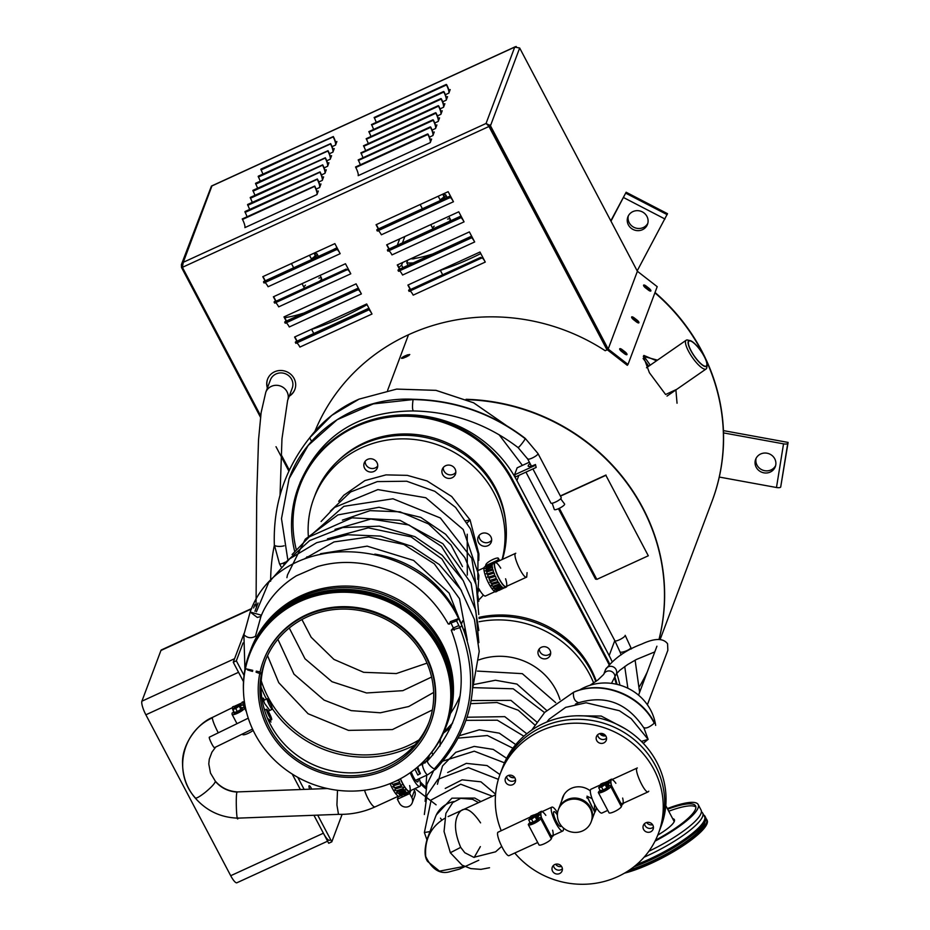 <?xml version="1.0" encoding="UTF-8"?>
<svg xmlns="http://www.w3.org/2000/svg" width="930" height="930" viewBox="0 0 930 930"><rect width="100%" height="100%" fill="white"/><g stroke="black" fill="none" stroke-linecap="round" stroke-linejoin="round"><path stroke-width="1.4" d="M453.98 801.555A26.238 24.819 -159.4 0 0 435.507 816.831L427.149 839.081C424.243 849.485 424.394 856.937 427.602 861.436L439.495 871.154L464.384 866.365M474.195 857.413L480.357 846.625M541.26 817.249L551.862 837.36L551.327 838.779A6.998 1.546 152.2 0 1 544.352 843.731A6.998 1.546 152.2 0 1 538.958 844.87L528.356 824.759A6.998 1.546 -27.8 0 0 533.75 823.62A6.998 1.546 -27.8 0 0 540.725 818.656L541.26 817.249L538.168 818.667M528.356 824.759A6.998 1.546 -27.8 0 1 528.368 824.329L529.868 822.469M529.961 822.306A4.662 1.035 -27.8 0 0 529.821 822.841L530.356 823.841A4.662 1.035 -27.8 0 0 533.948 823.085A4.662 1.035 -27.8 0 0 538.61 819.493L538.075 818.493A4.662 1.035 -27.8 0 0 537.563 818.307M529.821 822.841A4.662 1.035 -27.8 0 0 533.413 822.074A4.662 1.035 -27.8 0 0 538.075 818.493M535.761 816.017L536.18 817.621L535.541 816.412L528.647 819.818L530.24 822.829L533.111 822.143L536.831 819.969L537.656 818.493L536.075 815.482L529.472 818.342L536.075 815.482M528.647 819.818L531.53 819.121L535.541 816.412M535.238 816.959L536.831 819.969M531.53 819.121L533.111 822.143M541.214 817.272A13.706 3.232 -114.6 0 1 541.307 811.344A13.706 3.232 -114.6 0 1 542.399 811.483M553.338 835.338A13.706 3.232 -114.6 0 1 552.734 836.256A13.706 3.232 -114.6 0 1 550.967 835.663M530.298 817.854A13.706 3.232 -114.6 0 1 531.007 816.063L532.03 815.598M536.796 816.865L538.575 816.238L538.691 814.703L536.157 815.645M539.574 814.785L536.378 816.063M538.737 812.692L539.505 812.309M540.132 811.902L541.307 811.344M533.506 814.982L532.727 815.331M538.4 814.029L538.83 812.983L532.762 815.529L532.262 816.435L539.098 813.459L532.541 816.924M533.041 816.005L532.262 816.435M540.179 817.737L537.319 817.854M541.493 817.702A13.113 3.092 -114.6 0 1 545.829 815.366M552.629 830.211A13.113 3.092 -114.6 0 1 550.63 835.012M539.644 815.04L538.97 815.099M538.679 814.506L539.098 813.459M540.132 817.598L537.482 818.168M532.913 468.929L550.909 503.06A5.824 1.29 -27.8 0 0 556.035 501.816A5.824 1.29 -27.8 0 0 561.22 497.98A5.824 1.29 -27.8 0 0 561.232 497.631L537.993 453.561L525.241 438.39C492.168 413.106 454.851 400.074 413.292 399.284L413.292 399.284C359.026 396.378 306.609 429.776 289.067 478.683L281.488 518.615L287.719 559.197M311.573 441.413L309.69 437.774L331.847 415.315L359.085 399.121L396.68 389.089L436.054 390.356L473.649 402.806L506.083 425.312M299.983 482.786C320.769 435.38 358.445 411.432 413.001 410.944L413.211 410.676C412.304 409.247 412.269 405.55 413.083 399.563L413.292 399.284M465.953 520.719L470.069 519.928L467.22 522.8M449.306 624.204L450.271 621.693L458.583 618.566L456.584 620.88L448.272 624.007C430.497 592.48 403.887 572.694 368.454 564.65C350.843 561.185 333.917 561.813 317.676 566.533L296.333 575.833C275.048 589.05 265.259 605.465 260.935 616.485L260.737 615.032L250.17 612.021L257.296 617.439L260.935 616.485L260.737 615.032L250.17 612.021L257.296 617.439L260.935 616.485L255.436 636.306C251.193 638.596 247.345 638.05 243.893 634.702L244.927 669.484M456.584 620.88L459.885 627.692C480.194 680.562 471.661 727.632 434.275 768.924A5.824 1.744 -135.4 0 1 429.242 764.774A5.824 1.744 -135.4 0 1 427.591 760.833L418.698 766.041M434.275 768.924A5.824 1.744 -135.4 0 0 435.891 769.029L435.891 769.029C473.893 727.016 482.577 679.179 461.943 625.506L459.885 627.692L451.259 630.18L453.329 627.983L454.247 630.156M451.294 623.67L453.329 627.983L458.897 625.541M414.92 744.895A107.287 101.498 20.6 0 1 272.374 708.73A107.287 101.51 -159.4 0 0 414.908 744.907M266.503 699.081A107.287 101.498 20.6 0 1 261.016 687.096A107.287 101.51 -159.4 0 0 264.097 694.315A107.287 101.51 -159.4 0 0 266.503 699.081M418.953 739.966A104.939 99.278 20.6 0 1 261.225 680.737M498.422 561.209L497.852 560.116L485.495 565.789L486.03 564.371A6.998 1.546 -27.8 0 1 493.005 559.418A6.998 1.546 -27.8 0 1 498.387 558.279L499.643 560.65M493.307 563.452L492.702 563.731M497.504 561.627L495.76 562.197M495.899 562.266L497.399 561.674M497.852 560.116L498.387 558.709A6.998 1.546 -27.8 0 0 498.387 558.279M506.943 586.156A13.706 3.232 -114.6 0 1 506.339 587.074A13.706 3.232 -114.6 0 1 497.69 575.972A13.706 3.232 -114.6 0 1 494.923 562.173A13.706 3.232 -114.6 0 1 496.016 562.313M497.073 591.329L496.039 591.806A13.706 3.232 -114.6 0 1 487.39 580.692A13.706 3.232 -114.6 0 1 484.623 566.893L493.353 562.976M504.513 587.748L498.736 590.515M504.478 587.772L503.142 588.411M495.237 588.667L495.876 589.713L502.572 587.644L501.968 586.749L494.609 590.05M502.572 587.644L496.027 590.201L495.388 589.167M499.526 584.214L498.724 582.436L492.098 584.517L491.331 585.493L492.9 586.388L499.515 583.912L492.9 586.388M487.436 565.847L486.564 565.998M492.075 566.324L492.296 564.905L486.134 567.288L485.844 568.579L492.075 566.324M484.972 568.497L485.844 568.579M493.481 571.985L493.144 569.881L486.75 571.938L487.018 573.973L493.481 571.985M486.03 573.74L487.018 573.973M496.225 578.518L495.516 576.286L488.948 578.239L489.622 580.471L496.225 578.518M490.517 581.308L491.284 583.424L497.852 581.564L497.062 579.495L489.738 582.145M497.852 581.564L491.226 583.61L490.459 581.483M494.725 575.251L494.179 573.008L487.692 574.984L488.18 577.193L494.725 575.251M487.343 577.088L488.18 577.193M492.575 568.928L492.493 567.102L486.216 569.3L486.216 571.02L492.575 568.928M485.262 570.822L486.216 571.02M492.063 564.371L492.575 563.475L485.96 566.847L492.063 564.371M486.75 566.521L485.96 566.847M493.307 563.313L492.656 563.638M501.131 586.295L500.398 584.912L493.772 587.132L493.016 588.132L494.539 588.632L501.049 585.877L494.539 588.632M503.723 588.155L496.818 590.445L497.271 590.945L503.723 588.155M504.978 587.202L498.689 590.329L498.631 589.667M505.583 578.774A13.113 3.092 -114.6 0 1 503.13 584.726A13.113 3.092 -114.6 0 1 494.609 566.138A13.113 3.092 -114.6 0 1 500.724 568.172M491.342 585.342L492.888 586.074M492.296 564.905L486.413 567.753L486.123 569.044M487.262 574.229L486.75 571.938M489.75 580.448L488.948 578.239M488.378 577.309L487.692 574.984M492.493 567.102L486.483 569.672L486.495 571.404M492.609 564.092L490.552 564.975M493.016 587.923L494.446 588.213M501.107 830.42A84.537 79.98 20.6 0 1 499.294 776.387A84.537 79.98 20.6 0 1 500.142 774.027L501.607 770.133A84.537 79.98 20.6 0 1 608.848 724.981A84.537 79.98 20.6 0 1 659.882 829.56L661.207 826.026A84.537 79.98 20.6 0 0 610.185 721.448A84.537 79.98 20.6 0 0 502.932 766.599L501.607 770.133A84.537 79.98 20.6 0 1 608.848 724.981A84.537 79.98 20.6 0 1 659.882 829.56L658.417 833.454A84.537 79.98 20.6 0 1 594.038 883.5A84.537 79.98 20.6 0 1 514.767 853.019M652.069 827.956A5.243 4.964 -159.4 0 0 653.418 827.049A5.243 4.964 20.6 0 1 644.502 823.701A5.243 4.964 -159.4 0 0 652.069 827.956M646.664 822.492A5.243 4.964 -159.4 0 0 652.581 824.712M597.63 734.805A5.243 4.964 -159.4 0 0 606.546 738.153A5.243 4.964 20.6 0 1 597.63 734.805M599.804 733.596A5.243 4.964 -159.4 0 0 605.709 735.816M506.594 776.538A5.243 4.964 -159.4 0 0 515.522 779.898A5.243 4.964 20.6 0 1 506.594 776.538M508.768 775.341A5.243 4.964 -159.4 0 0 514.674 777.561M555.64 864.237A5.243 4.964 -159.4 0 0 561.546 866.458M712.148 500.979A198.218 187.523 -159.4 0 0 712.217 500.793A198.218 187.523 -159.4 0 0 655.034 292.485M712.217 500.793L712.078 501.154A198.218 187.523 -159.4 0 0 706.3 360.735A198.218 187.523 -159.4 0 1 712.078 501.154L660.126 639.514M703.65 355.202A198.218 187.523 -159.4 0 0 654.894 292.834A198.218 187.523 -159.4 0 1 703.65 355.202M267.573 718.483L270.339 720.343M264.492 700.058L264.434 699.953C262.4 696.5 262.481 697.686 264.643 703.51L269.828 710.427M450.446 713.496A107.287 101.51 -159.4 0 0 460.164 695.628M461.222 623.89A107.287 101.51 -159.4 0 0 374.825 554.117M265.004 709.974L264.015 708.323M627.727 871.189A55.963 12.415 -27.8 0 0 682.236 845.01A55.963 12.415 -27.8 0 0 706.614 819.295L707.114 820.26A55.963 12.415 152.2 0 1 680.655 847.311A55.963 12.415 152.2 0 1 624.518 873.142M706.614 819.295A55.963 12.415 -27.8 0 0 705.87 818.4M704.196 815.982A55.963 12.415 152.2 0 1 705.254 816.831M636.364 864.784A55.963 12.415 -27.8 0 0 705.045 816.331L705.544 817.284A55.963 12.415 152.2 0 1 684.701 840.615A55.963 12.415 152.2 0 1 633.83 866.853M705.045 816.331A55.963 12.415 -27.8 0 0 703.696 815.029M707.137 365.211L706.8 367.629A17.484 4.743 -124.7 0 1 706.114 368.966A17.484 4.743 -124.7 0 1 688.095 350.377A17.484 4.743 -124.7 0 1 686.177 340.229A17.484 4.743 -124.7 0 1 687.677 340.043L690.048 340.578A15.624 4.232 -124.7 0 1 701.092 351.156A15.624 4.232 -124.7 0 1 707.137 365.211A15.624 4.232 -124.7 0 1 700.592 363.595A15.624 4.232 -124.7 0 1 690.432 349.808A15.624 4.232 -124.7 0 1 690.048 340.578M689.049 340.578A17.484 4.743 -124.7 0 1 689.63 340.903M706.684 365.49A17.484 4.743 -124.7 0 1 706.788 366.153M690.641 349.913A15.159 4.104 55.3 0 0 706.254 366.025A15.159 4.104 55.3 0 0 700.999 351.238A15.159 4.104 55.3 0 0 688.979 341.124A15.159 4.104 55.3 0 0 690.641 349.913M408.491 334.753L387.589 390.437L408.491 334.753M537.714 842.499L509.233 855.554C506.35 857.797 495.702 836.163 497.806 832.315L530.402 816.982M563.394 827.956A13.113 3.092 -114.6 0 1 562.79 831.002A13.113 3.092 -114.6 0 1 555.152 821.725A13.113 3.092 -114.6 0 1 551.351 807.763A13.113 3.092 -114.6 0 1 551.85 807.147A13.113 3.092 -114.6 0 1 557.558 812.855M557.384 815.075A8.161 1.93 65.4 0 0 553.92 811.658A8.161 1.93 65.4 0 0 556.396 821.55A8.161 1.93 65.4 0 0 560.72 826.491A8.161 1.93 65.4 0 0 561.139 825.619M233.604 712.287L232.14 713.008L232.058 714.205A6.998 1.546 -27.8 0 0 232.105 714.414A6.998 1.546 -27.8 0 0 238.185 712.95A6.998 1.546 -27.8 0 0 244.52 708.102L244.59 706.905L241.928 708.218M244.59 706.905L245.776 709.16M253.169 730.422A6.998 1.546 152.2 0 1 248.787 733.061A6.998 1.546 152.2 0 1 242.707 734.537A6.998 1.546 152.2 0 1 242.672 734.316M233.837 711.845A4.662 1.035 -27.8 0 0 233.628 712.473L234.151 713.484A4.662 1.035 -27.8 0 0 238.208 712.496A4.662 1.035 -27.8 0 0 242.405 709.125L241.881 708.125A4.662 1.035 -27.8 0 0 241.23 707.939M244.09 707.149A13.706 1.779 -116.1 0 1 243.032 701.801A13.706 1.779 -116.1 0 1 243.753 702.104M233.663 712.113A13.706 1.779 -116.1 0 1 233.07 710.369M232.709 709.137A13.706 1.779 -116.1 0 1 232.651 706.881L233.709 706.37M240.521 706.602L241.126 704.882L239.882 705.382M242.149 704.963L240.103 705.812M241.916 702.371L243.032 701.801M240.963 704.777L240.893 703.336L240.696 704.289L240.893 703.336L234.686 706.149L234.406 706.963L236.383 706.114M240.696 704.289L236.836 705.917M241.161 703.824L234.686 706.149L234.406 706.963M243.056 707.66L241.044 707.579M244.183 707.114A13.113 1.709 -116.1 0 1 243.3 702.324A13.113 1.709 -116.1 0 1 244.66 703.312M233.628 712.473A4.662 1.035 -27.8 0 0 237.673 711.496A4.662 1.035 -27.8 0 0 241.881 708.125M242.207 705.219L241.381 705.289M241.405 703.254L234.744 706.544M234.953 706.637L234.674 707.439M243.044 707.66L241.207 707.904M239.719 705.08L240.103 707.102L239.463 705.893L232.756 709.009L234.197 712.508L237.348 711.59L240.905 709.381L241.312 708.09L239.719 705.08L236.569 705.998L232.988 708.904M232.605 709.485L235.755 708.567L239.463 705.893M239.312 706.358L240.905 709.381M235.755 708.567L237.348 711.59M239.568 705.544L232.86 708.672M659.033 639.491A198.218 187.523 -159.4 0 0 466.058 399.296A198.218 187.523 -159.4 0 1 659.033 639.491M639.456 686.584A198.218 187.523 -159.4 0 0 647.234 672.018M658.986 639.491A198.218 187.523 -159.4 0 0 466.953 399.679M600.443 784.874L590.992 789.21A13.113 3.092 65.4 0 0 593.642 802.427A13.113 3.092 65.4 0 0 601.919 813.053L607.743 810.39M611.591 779.759L637.329 767.959C633.365 768.889 644.978 794.208 648.268 791.802L648.768 791.198M527.077 572.648L526.694 577.1C523.404 579.506 511.791 554.187 515.766 553.257L495.167 562.708M494.946 591.666L485.495 595.99A13.113 3.092 -114.6 0 1 478.857 588.644M605.883 475.323L648.303 555.78L605.883 475.323L560.453 496.155M559.337 508.303L596.816 579.39L648.303 555.78M605.988 475.032L560.348 495.957M723.424 430.613L788.105 442.424L787.745 443.377A3.848 1.221 -170.8 0 1 783.537 443.854L723.505 432.892M788.105 442.424L780.7 487.029A3.848 1.221 -170.8 0 1 776.48 487.506L719.285 477.055M755.16 461.141A10.497 9.928 -159.4 0 0 775.294 466.709A10.497 9.928 -159.4 0 0 768.959 453.735A10.497 9.928 -159.4 0 0 755.16 461.141M756.102 458.304A10.497 9.928 -159.4 0 0 775.62 465.628M420.465 783.862A120.098 113.623 -159.4 0 0 425.8 788.675M619.915 685.143A120.098 113.623 -159.4 0 0 616.73 673.378M612.08 661.544A120.098 113.623 -159.4 0 0 609.162 655.604L516.894 480.612A120.098 113.623 -159.4 0 0 402.818 414.861A120.098 113.623 -159.4 0 0 298.391 487.029A120.098 113.623 -159.4 0 0 294.636 551.211M513.802 482.019L606.069 657.022M218.108 732.526L218.108 732.526C214.493 725.458 212.575 720.564 212.342 717.855C181.687 731.608 172.782 772.97 195.114 797.673C195.66 798.94 198.997 797.208 205.135 792.441C211.296 787.338 214.702 783.676 215.365 781.433C221.177 788.059 228.501 791.604 237.371 792.093C235.383 790.128 236.394 825.189 238.115 817.958M232.454 707.637L212.54 717.379C198.497 722.866 181.699 743.523 182.547 763.53C182.78 776.922 187 788.419 195.219 798.01L195.114 797.673M237.371 792.093L237.627 791.907C228.606 791.395 221.142 787.803 215.272 781.095L215.365 781.433M195.219 798.01C206.495 810.844 220.701 817.551 237.836 818.144L338.508 814.355C351.377 814.61 363.584 812.111 375.127 806.868L375.127 806.868A13.113 3.092 65.4 0 0 375.371 806.694M337.497 790.279L336.927 804.985L338.497 814.355M410.235 772.702A13.113 3.092 65.4 0 0 412.048 776.841A13.113 3.092 65.4 0 0 419.814 786.373A13.113 3.092 65.4 0 0 420.046 786.21A13.113 3.092 65.4 0 0 419.291 778.596M418 779.189A8.161 1.93 -114.6 0 1 417.744 781.874A8.161 1.93 -114.6 0 1 411.281 771.958M440.483 818.144C442.703 822.55 442.703 822.55 440.483 818.144L441.843 820.213M310.597 329.685A81.619 18.1 -27.8 0 0 367.059 304.68M402.934 267.642L401.621 265.166A81.619 18.1 -27.8 0 1 398.889 267.422M402.62 262.516L401.621 265.166M398.203 264.538A6.417 1.418 152.2 0 1 397.773 265.294M286.649 317.351A6.417 1.418 152.2 0 1 284.824 317.886M249.554 652.953A104.939 99.278 20.6 0 1 249.717 652.511A104.939 99.278 20.6 0 1 340.973 589.457A104.939 99.278 20.6 0 1 440.646 646.908A104.939 99.278 20.6 0 1 446.191 726.295A104.939 99.278 20.6 0 1 446.028 726.737M243.497 691.571A104.939 99.278 20.6 0 1 249.38 653.395A104.939 99.278 20.6 0 1 382.521 597.339A104.939 99.278 20.6 0 1 445.865 727.179A104.939 99.278 20.6 0 1 425.173 759.787M250.054 651.628A104.939 99.278 20.6 0 1 250.379 650.744A104.939 99.278 20.6 0 1 341.636 587.69A104.939 99.278 20.6 0 1 441.308 645.129A104.939 99.278 20.6 0 1 446.853 724.528A104.939 99.278 20.6 0 1 446.516 725.412M250.379 650.744L250.972 649.152A104.939 99.278 20.6 0 1 384.113 593.096A104.939 99.278 20.6 0 1 447.458 722.936L446.853 724.528M440.32 200.264A9.916 2.197 -27.8 0 0 445.83 194.963A9.916 2.197 -27.8 0 0 443.064 194.812M443.494 195.626A7.87 1.744 152.2 0 1 440.099 199.845M655.662 725.412A49.557 46.884 -159.4 0 0 584.354 687.456A49.557 46.884 -159.4 0 0 579.25 690.176M432.729 253.971A81.619 18.1 152.2 0 1 410.502 258.9M404.841 236.522L402.458 242.881M434.171 226.176A9.916 2.197 -27.8 0 0 432.81 227.885A9.916 2.197 -27.8 0 0 433.182 228.792M448.958 221.561A9.916 2.197 -27.8 0 0 447.574 219.085M478.787 860.238L459.408 869.12L448.655 872.038C439.367 874.119 431.718 868.946 425.731 856.507C424.429 839.616 430.706 826.933 444.552 818.447M417.803 766.82A8.742 2.069 65.4 0 0 420.383 773.469L417.826 775.039L414.943 769.18M419.895 774.086L416.745 767.715M421.046 763.902L421.476 764.774M566.812 800.672A17.484 16.542 20.6 0 1 586.202 803.625A17.484 16.542 20.6 0 1 591.143 821.911A17.484 16.542 20.6 0 1 568.951 831.246A17.484 16.542 20.6 0 1 558.395 809.612A17.484 16.542 20.6 0 1 566.812 800.672M558.395 809.612L558.791 808.554A17.484 16.542 20.6 0 1 567.207 799.614A17.484 16.542 20.6 0 1 586.598 802.555A17.484 16.542 20.6 0 1 591.538 820.853L596.456 807.74M643.897 355.446L656.545 360.782M675.889 389.937L677.04 403.213M402.946 358.248L404.864 357.201A197.044 186.419 20.6 0 1 408.003 355.899L408.863 355.597M657.463 360.143L643.351 356.353L649.396 372.721L665.613 394.518L676.819 389.286M404.329 356.202C400.749 358.248 400.528 358.829 403.667 357.969A198.218 187.523 -159.4 0 1 406.817 356.655L409.793 354.539L407.48 354.888A198.218 187.523 -159.4 0 0 404.329 356.202M408.003 355.899L407.48 354.888M429.962 831.583L424.382 832.536L426.905 839.767M575.635 704.091L578.634 702.638C574.81 701.476 573.078 698.046 573.45 692.35L574.17 692.06M560.65 498.771L564.591 504.025A5.824 1.29 152.2 0 1 558.802 508.547A5.824 1.29 152.2 0 1 554.292 509.454L552.188 503.235M610.812 220.84L626.134 192.243L610.975 221.166M626.134 192.243L667.508 213.691L637.19 270.886M632.981 229.419A10.497 9.928 -159.4 0 0 647.501 224.339A10.497 9.928 -159.4 0 0 641.165 211.366A10.497 9.928 -159.4 0 0 632.981 229.419M628.32 215.934A10.497 9.928 -159.4 0 0 647.838 223.258M611.289 785.129L621.891 805.252L621.356 806.659A6.998 1.546 152.2 0 1 614.381 811.623A6.998 1.546 152.2 0 1 608.999 812.762L598.385 792.651A6.998 1.546 -27.8 0 0 603.779 791.5A6.998 1.546 -27.8 0 0 610.754 786.548L611.289 785.129L608.197 786.548M598.385 792.651A6.998 1.546 -27.8 0 1 598.397 792.221L599.897 790.361M599.99 790.198A4.662 1.035 -27.8 0 0 599.85 790.733L600.385 791.732A4.662 1.035 -27.8 0 0 603.977 790.977A4.662 1.035 -27.8 0 0 608.639 787.385L608.104 786.373A4.662 1.035 -27.8 0 0 607.592 786.199M599.85 790.733A4.662 1.035 -27.8 0 0 603.454 789.965A4.662 1.035 -27.8 0 0 608.104 786.373M605.802 783.909L606.209 785.513L605.581 784.304L598.676 787.698L600.269 790.721L603.152 790.035L606.86 787.861L607.697 786.385L606.104 783.374L603.221 784.06L599.199 786.768L606.104 783.374M598.676 787.698L601.559 787.013L605.581 784.304M605.267 784.85L606.86 787.861M601.559 787.013L603.152 790.035M611.242 785.153A13.706 3.232 -114.6 0 1 611.347 779.235A13.706 3.232 -114.6 0 1 612.44 779.375M623.367 803.218A13.706 3.232 -114.6 0 1 622.763 804.136A13.706 3.232 -114.6 0 1 620.996 803.555M600.338 785.745A13.706 3.232 -114.6 0 1 601.047 783.955L602.07 783.49M606.837 784.746L608.604 784.13L608.731 782.583L606.186 783.537M609.615 782.676L606.407 783.955M608.778 780.572L609.534 780.189M610.161 779.793L611.347 779.235M603.535 782.874L602.756 783.211M608.441 781.909L608.859 780.863L602.803 783.409L602.303 784.327L609.138 781.351L602.57 784.804M603.07 783.897L602.303 784.327M610.208 785.629L607.348 785.734M611.533 785.594A13.113 3.092 -114.6 0 1 615.881 783.293M622.647 798.056A13.113 3.092 -114.6 0 1 620.659 802.904M609.673 782.921L608.999 782.99M608.708 782.397L609.138 781.351M609.115 785.153L607.523 786.059M270.642 581.204A198.218 187.523 20.6 0 1 274.362 545.224M408.084 265.283L406.77 262.806A81.619 18.1 -27.8 0 0 413.339 262.865M439.332 270.653A81.619 18.1 -27.8 0 0 480.798 253.576M406.77 262.806L407.77 260.156M415.385 258.319A6.417 1.418 152.2 0 1 412.153 258.749M531.146 465.57A8.742 1.941 -27.8 0 0 530.193 466.418M530.088 463.559A8.742 1.941 -27.8 0 0 528.194 466.186A8.742 1.941 -27.8 0 0 535.448 464.512L536.168 467.441L515.569 476.881L514.511 474.87L517.161 467.802L529.368 462.21M535.448 464.512L536.168 467.441M535.11 465.43L514.511 474.87M502.095 559.523A99.103 93.767 -159.4 0 0 494.109 493.167A99.103 93.767 -159.4 0 0 399.97 438.902A99.103 93.767 -159.4 0 0 313.794 498.457A99.103 93.767 -159.4 0 0 308.307 535.796M478.869 599.897A99.103 93.767 -159.4 0 0 483.368 595.049M502.467 559.349A99.103 93.767 -159.4 0 0 495.434 489.622A99.103 93.767 -159.4 0 0 401.295 435.368A99.103 93.767 -159.4 0 0 315.119 494.923L313.794 498.457M373.965 471.452A6.998 6.615 20.6 0 1 364.235 462.954A6.998 6.615 20.6 0 1 373.104 459.222A6.998 6.615 20.6 0 1 373.965 471.452M377.72 466A6.998 6.615 20.6 0 1 365.165 461.292M445.121 477.23A6.998 6.615 20.6 0 1 451.201 465.558A6.998 6.615 20.6 0 1 455.433 474.219A6.998 6.615 20.6 0 1 445.121 477.23M455.816 472.347A6.998 6.615 20.6 0 1 443.261 467.627M477.729 539.075A6.998 6.615 20.6 0 1 486.995 533.448A6.998 6.615 20.6 0 1 483.321 546.131A6.998 6.615 20.6 0 1 477.729 539.075M491.61 540.225A6.998 6.615 20.6 0 1 479.055 535.517M271.223 718.483A4.662 0.616 63.9 0 0 269.409 713.705A4.662 0.616 63.9 0 0 267.05 710.276A4.662 0.616 63.9 0 0 268.549 714.74A4.662 0.616 63.9 0 0 271.153 718.658A4.662 0.616 63.9 0 0 271.223 718.483M214.563 747.441A5.824 0.767 -116.1 0 1 214.47 747.662A5.824 0.767 -116.1 0 1 211.215 742.768A5.824 0.767 -116.1 0 1 209.343 737.188L248.252 718.169M271.746 719.483A5.824 0.767 -116.1 0 1 271.665 719.704A5.824 0.767 -116.1 0 1 268.41 714.798A5.824 0.767 -116.1 0 1 266.538 709.23A5.824 0.767 -116.1 0 1 269.491 713.519A5.824 0.767 -116.1 0 1 271.746 719.483M267.27 698.744A5.824 0.767 -116.1 0 1 270.584 703.963A5.824 0.767 -116.1 0 1 272.292 709.23A5.824 0.767 -116.1 0 1 269.037 704.324A5.824 0.767 -116.1 0 1 267.177 698.756A5.824 0.767 -116.1 0 1 267.27 698.744M398.459 796.266L397.354 799.219L399.47 803.241A6.998 6.615 -159.4 0 0 412.199 802.869A6.998 6.615 -159.4 0 0 411.827 797.58L414.489 790.512L413.769 789.152M397.354 799.219L409.712 793.557L411.827 797.58M410.862 790.477L409.712 793.557M414.489 790.512A6.998 6.615 20.6 0 1 414.861 795.801L412.199 802.869M402.539 796.847A6.998 6.615 20.6 0 1 402.132 796.173L401.667 795.301M404.562 795.917A4.662 4.418 20.6 0 1 403.98 794.255M390.077 783.606A13.706 3.232 65.4 0 0 399.261 796.417L408.224 792.279M400.342 778.794A13.706 3.232 65.4 0 0 409.56 791.686L400.551 795.197L406.817 792.953M399.04 793.976L399.668 794.929L406.189 792.348L405.62 791.535L399.04 793.976M395.448 788.966L394.692 790.023L396.261 790.86L402.888 788.698L403.655 787.722L402.086 786.896L395.448 788.966M391.321 783.095L392.762 784.455L399.714 782.304M395.785 781.107L398.668 780.258L399.772 782.258M392.948 786.408L394.448 787.815L393.681 785.652L392.913 786.524M393.681 785.652L400.295 783.688L401.074 785.792L401.83 784.967M394.448 787.815L401.074 785.792L401.841 784.85M397.296 791.825L396.54 792.86L398.052 793.313L405.422 790.047L403.922 789.605L397.296 791.825M409.56 791.686L409.839 790.953M400.47 778.736A13.113 3.092 65.4 0 0 410.014 790.488A13.113 3.092 65.4 0 0 409.653 785.583M400.098 795.417L400.958 795.545M399.807 794.883A13.113 3.092 65.4 0 0 399.888 793.674M399.807 792.697A13.113 3.092 65.4 0 0 399.528 791.081M394.692 789.849L396.261 790.86M403.62 787.547L402.888 788.698M391.425 783.048L392.762 784.455M396.529 792.616L398.052 793.313M405.317 789.837L404.643 790.953M406.445 795.057L405.515 793.604M405.608 795.441L404.643 793.941M405.608 793.767L407.166 792.871M409.642 791.465L410.723 790.849M405.457 794.185L410.572 791.267M648.698 366.222A152.741 144.51 -159.4 0 0 643.107 358.503A152.741 144.51 -159.4 0 1 648.698 366.222M342.112 814.366L331.789 841.848L328.697 843.266L313.945 815.285L323.396 833.21L230.71 875.711L145.871 714.798A11.66 2.755 -114.6 0 1 141.895 701.197L160.948 650.465A11.66 2.755 -114.6 0 1 161.39 649.919L251.705 608.511M300.378 789.547L292.206 774.039L300.378 789.547M145.871 714.798L238.557 672.297L243.497 681.667L233.256 662.241L236.348 660.823L243.056 642.944M254.96 604.43L253.634 607.964M141.895 701.197L234.581 658.696L244.09 633.388L233.256 662.241M254.936 611.301L258.052 603.012M331.789 841.848L317.711 815.145M304.133 789.396L297.786 777.352M244.032 675.401L236.348 660.823M309.748 789.186A3.79 0.895 -114.6 0 1 309.225 785.699A3.79 0.895 -114.6 0 1 311.678 789.117M650.221 365.165A152.741 144.51 -159.4 0 0 643.548 355.923M262.318 671.286L262.481 671.332A87.443 82.735 -159.4 0 0 324.57 768.959A87.443 82.735 -159.4 0 0 429.218 721.715M265.515 660.242A87.443 82.735 -159.4 0 0 262.702 670.251L261.644 673.076A87.443 82.735 20.6 0 1 264.969 661.649A87.443 82.735 20.6 0 1 375.918 614.939A87.443 82.735 20.6 0 1 428.695 723.133A87.443 82.735 20.6 0 1 324.268 772.016A87.443 82.735 20.6 0 1 261.423 674.157L262.481 671.332M257.482 671.379L256.087 672.192L261.423 674.157M256.087 672.192L256.296 671.111L260.098 671.948M263.469 660.672A89.199 84.386 20.6 0 1 263.597 660.312A89.199 84.386 20.6 0 1 376.766 612.661A89.199 84.386 20.6 0 1 430.613 723.017A89.199 84.386 20.6 0 1 430.474 723.389M259.714 673.785A89.199 84.386 -159.4 0 0 323.814 773.609A89.199 84.386 -159.4 0 0 430.334 723.749A89.199 84.386 -159.4 0 0 376.499 613.393A89.199 84.386 -159.4 0 0 263.33 661.032A89.199 84.386 -159.4 0 0 259.935 672.704L261.644 673.076M303.982 313.003A81.619 18.1 152.2 0 1 284.685 317.63M332.719 249.879A81.619 18.1 152.2 0 1 337.02 247.706M397.308 245.241L399.691 238.882M319.246 281.418A9.916 2.197 -27.8 0 0 321.582 278.884A9.916 2.197 -27.8 0 0 318.874 278.105M305.459 285.173A9.916 2.197 -27.8 0 0 305.087 287.905M500.142 774.027A84.537 79.98 20.6 0 1 607.395 728.864A84.537 79.98 20.6 0 1 658.417 833.454M643.258 825.619A5.243 4.964 20.6 0 1 649.977 822.666A5.243 4.964 20.6 0 1 653.139 829.165A5.243 4.964 20.6 0 1 646.559 831.99A5.243 4.964 20.6 0 1 643.258 825.619M558.791 864.354A5.243 4.964 20.6 0 1 562.104 870.899A5.243 4.964 20.6 0 1 555.454 873.7A5.243 4.964 20.6 0 1 552.281 867.213A5.243 4.964 20.6 0 1 558.791 864.354M515.29 781.863A5.243 4.964 20.6 0 1 508.582 784.804A5.243 4.964 20.6 0 1 505.42 778.317A5.243 4.964 20.6 0 1 512 775.481A5.243 4.964 20.6 0 1 515.29 781.863M561.836 800.428A17.786 16.821 20.6 0 1 562.627 797.487A17.786 16.821 20.6 0 1 590.306 790.895M596.177 808.484A17.786 16.821 20.6 0 0 596.537 807.868A17.786 16.821 20.6 0 1 595.921 809.995A17.786 16.821 20.6 0 1 594.584 812.727M599.769 743.128A5.243 4.964 20.6 0 1 596.444 736.583A5.243 4.964 20.6 0 1 603.105 733.77A5.243 4.964 20.6 0 1 606.267 740.268A5.243 4.964 20.6 0 1 599.769 743.128M562.394 868.783A5.243 4.964 20.6 0 1 553.466 865.435M563.429 796.185A17.786 16.821 20.6 0 1 563.58 795.429M586.702 797.801L587.958 798.475L592.038 806.903M563.975 794.755L558.791 808.554A17.484 16.542 20.6 0 1 576.193 798.114A17.484 16.542 20.6 0 1 592.108 811.599A17.484 16.542 20.6 0 1 591.538 820.853L591.143 821.911M592.061 798.614L586.993 796.173L594.258 811.192L594.596 804.392M288.893 471.138L276.012 446.702M260.516 417.314L181.501 267.445L181.397 264.585L183.268 262.307L182.396 267.329L260.691 415.838M211.412 186.14L181.397 264.585M432.985 132.583L434.252 132.002L432.927 135.536L429.428 137.14M330.313 156.252L331.58 155.659L330.255 159.204L326.767 160.797M317.037 191.603L318.304 191.022L316.979 194.556L244.892 227.618A6.998 1.651 65.4 0 0 242.498 219.457L314.596 186.395A6.998 1.651 -114.6 0 1 316.979 194.556M443.598 104.3L444.877 103.718L443.54 107.252L440.053 108.857M430.323 139.663L431.601 139.082L430.265 142.616L358.178 175.665A6.998 1.651 65.4 0 0 355.795 167.516L427.881 134.455A6.998 1.651 -114.6 0 1 430.265 142.616M335.625 142.104L336.893 141.523L335.567 145.057L332.068 146.661M332.963 149.172L334.242 148.591L332.917 152.125L329.418 153.729M327.662 163.32L328.929 162.738L327.604 166.272L324.105 167.877M325 170.388L326.279 169.806L324.942 173.34L321.454 174.945M322.35 177.456L323.617 176.874L322.292 180.408L318.792 182.013M319.688 184.535L320.966 183.954L319.641 187.488L316.142 189.092M448.911 90.164L450.178 89.571L448.853 93.116L445.365 94.709M446.261 97.232L447.528 96.65L446.202 100.184L442.703 101.789M440.948 111.368L442.215 110.786L440.89 114.32L437.391 115.925M438.286 118.447L439.565 117.866L438.239 121.4L434.74 123.004M435.635 125.515L436.902 124.934L435.577 128.468L432.09 130.072M607.685 348.111L607.15 349.517L488.099 124.864M433.403 134.269A8.161 1.93 -114.6 0 0 430.671 127.026L430.416 127.154M257.552 188.22A6.998 1.651 65.4 0 0 255.785 184.105L255.645 183.245L327.999 150.695A8.161 1.93 -114.6 0 1 330.731 157.926M242.242 218.957L314.724 186.047A8.161 1.93 -114.6 0 1 317.456 193.277M444.029 105.985A8.161 1.93 -114.6 0 0 441.297 98.743L441.041 98.859M430.753 141.337A8.161 1.93 -114.6 0 0 428.021 134.106L427.754 134.222M262.865 174.084A6.998 1.651 65.4 0 0 261.086 169.958L260.958 169.097L333.312 136.547A8.161 1.93 -114.6 0 1 336.044 143.778M260.214 181.152A6.998 1.651 65.4 0 0 258.435 177.026L258.308 176.177L330.662 143.615A8.161 1.93 -114.6 0 1 333.393 150.858M254.901 195.288A6.998 1.651 65.4 0 0 253.123 191.173L252.995 190.313L325.349 157.763A8.161 1.93 -114.6 0 1 328.081 164.994M252.239 202.368A6.998 1.651 65.4 0 0 250.472 198.241L250.333 197.381L322.698 164.831A8.161 1.93 -114.6 0 1 325.43 172.073M249.589 209.436A6.998 1.651 65.4 0 0 247.81 205.309L247.682 204.46L320.036 171.899A8.161 1.93 -114.6 0 1 322.768 179.141M246.938 216.504A6.998 1.651 65.4 0 0 245.16 212.389L245.02 211.529L317.386 178.979A8.161 1.93 -114.6 0 1 320.118 186.209M449.329 91.838A8.161 1.93 -114.6 0 0 446.598 84.607L446.342 84.723M446.679 98.906A8.161 1.93 -114.6 0 0 443.947 91.675L443.691 91.791M441.366 113.053A8.161 1.93 -114.6 0 0 438.635 105.822L438.379 105.939M438.716 120.121A8.161 1.93 -114.6 0 0 435.984 112.89L435.728 113.007M436.054 127.189A8.161 1.93 -114.6 0 0 433.322 119.958L433.066 120.075M489.912 124.98L489.436 126.248L607.023 349.878L489.308 126.608L486.053 123.469L490.47 125.783L608.185 349.052L637.387 271.269L519.672 48L514.732 47.105L516.231 46.5M360.224 164.564A6.998 1.651 65.4 0 0 358.445 160.437L430.544 127.387A6.998 1.651 -114.6 0 1 432.927 135.536M255.518 183.594L327.872 151.044A6.998 1.651 -114.6 0 1 330.255 159.204M370.838 136.28A6.998 1.651 65.4 0 0 369.071 132.153L441.157 99.103A6.998 1.651 -114.6 0 1 443.54 107.252M260.83 169.458L333.184 136.896A6.998 1.651 -114.6 0 1 335.567 145.057M258.168 176.526L330.522 143.976A6.998 1.651 -114.6 0 1 332.917 152.125M252.855 190.673L325.221 158.112A6.998 1.651 -114.6 0 1 327.604 166.272M250.205 197.741L322.559 165.191A6.998 1.651 -114.6 0 1 324.942 173.34M247.543 204.809L319.908 172.259A6.998 1.651 -114.6 0 1 322.292 180.408M244.892 211.877L317.246 179.327A6.998 1.651 -114.6 0 1 319.641 187.488M376.15 122.132A6.998 1.651 65.4 0 0 374.383 118.017L446.47 84.956A6.998 1.651 -114.6 0 1 448.853 93.116M373.5 129.2A6.998 1.651 65.4 0 0 371.721 125.085L443.819 92.023A6.998 1.651 -114.6 0 1 446.202 100.184M368.187 143.348A6.998 1.651 65.4 0 0 366.408 139.221L438.507 106.171A6.998 1.651 -114.6 0 1 440.89 114.32M365.537 150.416A6.998 1.651 65.4 0 0 363.758 146.301L435.845 113.239A6.998 1.651 -114.6 0 1 438.239 121.4M362.874 157.495A6.998 1.651 65.4 0 0 361.107 153.369L433.194 120.319A6.998 1.651 -114.6 0 1 435.577 128.468M255.785 184.105L327.744 150.811M261.086 169.958L333.056 136.663M258.435 177.026L330.406 143.732M253.123 191.173L325.093 157.879M314.921 431.334A198.218 187.523 20.6 0 1 605.186 350.715L607.023 349.878M281.104 454.549L289.346 470.173M289.207 396.226A14.578 13.787 -159.4 0 0 294.845 389.507A14.578 13.787 -159.4 0 0 286.045 371.465A14.578 13.787 -159.4 0 0 267.549 379.254A14.578 13.787 -159.4 0 0 267.375 388.019M388.903 249.089L386.671 244.846L458.769 211.796L464.07 221.852L391.972 254.901A6.998 1.651 65.4 0 0 388.845 250.751M286.219 321.152L283.987 316.909L356.085 283.848L361.386 293.915L289.288 326.965A6.998 1.651 65.4 0 0 286.161 322.815M275.78 301.343L273.385 296.798L345.472 263.736L350.784 273.792L278.686 306.853A6.998 1.651 65.4 0 0 275.559 302.692M410.281 289.625L407.886 285.08L479.973 252.018L485.274 262.074L413.187 295.136A6.998 1.651 65.4 0 0 410.049 290.985M378.301 228.978L376.069 224.734L448.155 191.685L453.456 201.74L381.37 234.79A6.998 1.651 65.4 0 0 378.231 230.64M296.833 341.264L294.589 337.02L366.687 303.971L371.988 314.026L299.902 347.076A6.998 1.651 65.4 0 0 296.763 342.926M265.015 280.918L262.783 276.675L334.87 243.625L340.171 253.681L268.084 286.742A6.998 1.651 65.4 0 0 264.945 282.581M399.516 269.2L397.273 264.969L469.371 231.907L474.672 241.963L402.574 275.024A6.998 1.651 65.4 0 0 399.447 270.863M182.396 267.329L489.18 126.375M289.335 395.866A14.578 13.787 -159.4 0 0 294.903 389.321M267.619 379.08A14.578 13.787 -159.4 0 0 267.503 387.671M389.17 248.973L386.926 244.73M286.487 321.036L284.243 316.793M276.036 301.227L273.641 296.682M410.537 289.509L408.142 284.964M378.557 228.861L376.325 224.618M297.089 341.147L294.856 336.904M265.271 280.802L263.039 276.559M399.772 269.084L397.529 264.841M459.873 216.551A8.161 1.93 -114.6 0 0 459.56 216.934L387.461 249.984A8.161 1.93 65.4 0 1 387.775 249.612L459.873 216.551A8.161 1.93 -114.6 0 1 462.152 218.225M357.19 288.614A8.161 1.93 -114.6 0 0 356.876 288.986L284.778 322.047A8.161 1.93 65.4 0 1 285.092 321.664L357.19 288.614A8.161 1.93 -114.6 0 1 359.468 290.288M449.26 196.439A8.161 1.93 -114.6 0 0 448.958 196.823L376.859 229.873A8.161 1.93 65.4 0 1 377.173 229.489L449.26 196.439A8.161 1.93 -114.6 0 1 451.55 198.113M367.792 308.725A8.161 1.93 -114.6 0 0 367.478 309.109L295.391 342.159A8.161 1.93 65.4 0 1 295.694 341.787L367.792 308.725A8.161 1.93 -114.6 0 1 370.082 310.399M335.974 248.38A8.161 1.93 -114.6 0 0 335.66 248.763L263.574 281.813A8.161 1.93 65.4 0 1 263.888 281.441L335.974 248.38A8.161 1.93 -114.6 0 1 338.264 250.054M470.475 236.673A8.161 1.93 -114.6 0 0 470.162 237.045L398.075 270.107A8.161 1.93 65.4 0 1 398.377 269.723L470.475 236.673A8.161 1.93 -114.6 0 1 472.766 238.336M430.276 126.887L358.178 159.937M440.89 98.592L368.803 131.653M427.614 133.955L355.527 167.005M446.202 84.456L374.116 117.506M443.552 91.524L371.454 124.585M438.239 105.671L366.153 138.721M435.589 112.739L363.491 145.789M432.927 119.807L360.84 152.869M459.955 217.992L460.094 217.934A6.998 1.651 -114.6 0 1 460.35 217.608A6.998 1.651 -114.6 0 1 464.07 221.852M357.341 290.172L356.806 289.172L284.719 322.222L285.243 323.233L357.411 289.997A6.998 1.651 -114.6 0 1 357.666 289.672A6.998 1.651 -114.6 0 1 361.386 293.915M346.739 270.06L346.204 269.049L274.106 302.111L274.641 303.11L346.797 269.886A6.998 1.651 -114.6 0 1 347.064 269.56A6.998 1.651 -114.6 0 1 350.784 273.792M481.228 258.342L480.705 257.343L408.607 290.393L409.142 291.404L481.298 258.168A6.998 1.651 -114.6 0 1 481.566 257.843A6.998 1.651 -114.6 0 1 485.274 262.074M449.423 197.997L448.888 196.997L376.79 230.047L377.324 231.059L449.481 197.823A6.998 1.651 -114.6 0 1 449.748 197.497A6.998 1.651 -114.6 0 1 453.456 201.74M367.885 310.167L368.013 310.108A6.998 1.651 -114.6 0 1 368.28 309.783A6.998 1.651 -114.6 0 1 371.988 314.026M336.125 249.949L335.602 248.938L263.504 281.999L264.039 282.999L336.195 249.763A6.998 1.651 -114.6 0 1 336.462 249.449A6.998 1.651 -114.6 0 1 340.171 253.681M470.568 238.115L470.696 238.057A6.998 1.651 -114.6 0 1 470.964 237.731A6.998 1.651 -114.6 0 1 474.672 241.963M275.141 301.634A8.161 1.93 65.4 0 0 274.176 301.936L274.245 302.052M409.642 289.928A8.161 1.93 65.4 0 0 408.677 290.218L408.735 290.334M627.704 364.223L627.297 365.316L607.476 349.901L607.953 348.622M619.845 349.587A2.918 0.895 39.7 0 1 621.577 350.598L624.332 352.726A2.918 0.895 39.7 0 1 626.111 354.656M643.746 285.94A2.918 0.895 39.7 0 1 645.478 286.952L648.222 289.091L648.931 288.23L646.187 286.091A2.918 0.895 39.7 0 0 643.618 285.115A2.918 0.895 39.7 0 0 645.525 287.87L648.268 289.997A2.918 0.895 39.7 0 0 650.849 290.985A2.918 0.895 39.7 0 0 648.931 288.23M650.012 291.009A2.918 0.895 39.7 0 0 648.222 289.091M631.796 317.769A2.918 0.895 39.7 0 1 633.528 318.769L636.283 320.908A2.918 0.895 39.7 0 1 638.061 322.826M637.387 271.269L657.208 286.673L628.006 364.455L608.185 349.052L637.387 271.269M622.286 349.738L625.041 351.877A2.918 0.895 39.7 0 1 626.994 354.539A2.918 0.895 39.7 0 1 624.379 353.644L621.624 351.505A2.918 0.895 39.7 0 1 619.671 348.843A2.918 0.895 39.7 0 1 622.286 349.738M634.237 317.921L636.992 320.06A2.918 0.895 39.7 0 1 638.945 322.722A2.918 0.895 39.7 0 1 636.318 321.827L633.574 319.688A2.918 0.895 39.7 0 1 631.668 316.944A2.918 0.895 39.7 0 1 634.237 317.921L633.528 318.769M628.006 364.455L627.297 365.316M645.478 286.952L646.187 286.091M398.54 271.281L470.627 238.231L470.092 237.22L398.005 270.281L398.54 271.281M387.926 251.17L460.025 218.12L459.49 217.108L387.403 250.17L387.926 251.17M295.856 343.344L367.943 310.283L367.42 309.283L295.322 342.333L295.856 343.344M245.601 668.751L247.868 669.263L247.601 669.972L247.868 669.263A102.021 96.522 20.6 0 0 247.729 669.995M251.786 670.123L252.518 671.413L247.601 669.972M245.206 669.798A104.358 98.731 -159.4 0 0 320.129 786.675A104.358 98.731 -159.4 0 0 444.796 728.353A104.358 98.731 -159.4 0 0 381.812 599.234A104.358 98.731 -159.4 0 0 249.414 654.987A104.358 98.731 -159.4 0 0 245.427 668.717L252.739 670.332L252.518 671.413M249.868 653.767A104.358 98.731 20.6 0 1 249.926 653.604A104.358 98.731 20.6 0 1 382.335 597.862A104.358 98.731 20.6 0 1 445.319 726.969A104.358 98.731 20.6 0 1 445.249 727.144M245.59 668.763A104.358 98.731 -159.4 0 0 245.45 669.495M445.052 727.655A104.358 98.731 -159.4 0 0 445.191 727.307A104.358 98.731 -159.4 0 0 382.207 598.199A104.358 98.731 -159.4 0 0 249.798 653.941A104.358 98.731 -159.4 0 0 249.67 654.29M249.473 654.813A104.358 98.731 20.6 0 1 249.542 654.65A104.358 98.731 20.6 0 1 381.939 598.908A104.358 98.731 20.6 0 1 444.924 728.016A104.358 98.731 20.6 0 1 444.866 728.178M311.585 259.296A9.916 2.197 -27.8 0 0 317.095 253.995A9.916 2.197 -27.8 0 0 314.363 253.832M314.805 254.669A7.87 1.744 152.2 0 1 311.364 258.877M265.771 392.297A11.66 11.032 20.6 0 1 265.782 392.274A11.66 11.032 20.6 0 1 280.558 386.078A11.66 11.032 20.6 0 1 287.614 400.47A11.66 11.032 20.6 0 1 287.603 400.493L292.241 388.124A11.66 11.032 20.6 0 0 285.208 373.697A11.66 11.032 20.6 0 0 270.409 379.928L265.771 392.297M329.58 840.267A11.66 2.755 -114.6 0 1 323.396 833.21M327.604 841.185L236.894 882.768A11.66 2.755 -114.6 0 1 230.71 875.711M608.987 664.508A116.599 110.31 -159.4 0 0 607.267 661.102L511.814 480.066A116.599 110.31 -159.4 0 0 401.063 416.233A116.599 110.31 -159.4 0 0 299.669 486.309A116.599 110.31 -159.4 0 0 296.205 549.316M420.139 781.7A116.599 110.31 -159.4 0 0 425.8 787.257M616.358 684.224A116.599 110.31 -159.4 0 0 614.637 678.47A5.824 5.51 -159.4 0 0 608.801 670.914A5.824 5.51 -159.4 0 0 603.721 674.378L598.002 679.877L589.992 685.282M505.85 523.59A97.941 92.663 -159.4 0 0 441.401 440.541A97.941 92.663 -159.4 0 0 338.218 460.641M596.269 681.155A97.941 92.663 -159.4 0 0 478.985 617.369M617.078 684.387A116.599 110.31 -159.4 0 0 615.044 677.4M609.592 663.869A116.599 110.31 -159.4 0 0 607.662 660.033L512.221 479.008A116.599 110.31 -159.4 0 0 401.469 415.175A116.599 110.31 -159.4 0 0 300.076 485.239L299.669 486.309M701.406 811.832A55.382 12.276 152.2 0 1 702.673 813.087A55.382 12.276 152.2 0 1 671.716 842.836A55.382 12.276 152.2 0 1 644.106 857.181M702.673 813.087L704.533 816.61A55.382 12.276 152.2 0 1 673.564 846.358A55.382 12.276 152.2 0 1 636.69 864.505M673.704 820.632A55.382 12.276 152.2 0 1 674.529 820.318M667.333 808.565A55.382 12.276 152.2 0 1 698.163 804.531L701.081 810.065A55.382 12.276 152.2 0 1 670.123 839.813A55.382 12.276 152.2 0 1 648.849 851.264M698.163 804.531A55.382 12.276 152.2 0 1 667.205 834.28A55.382 12.276 152.2 0 1 655.022 841.173M667.682 809.216A52.464 11.637 152.2 0 1 695.582 805.892A52.464 11.637 152.2 0 1 666.252 834.082A52.464 11.637 152.2 0 1 655.511 840.174M668.74 811.227A52.464 11.637 152.2 0 1 695.896 807.019M672.669 818.667A27.284 6.045 152.2 0 1 659.114 834.303A27.284 6.045 152.2 0 1 657.777 835.105M593.642 682.969A99.103 93.767 -159.4 0 0 506.757 620.229A99.103 93.767 -159.4 0 0 479.136 621.74M595.781 681.504A99.103 93.767 -159.4 0 0 508.082 616.695A99.103 93.767 -159.4 0 0 479.043 618.485M540.876 657.801A6.417 6.068 20.6 0 1 546.456 647.106A6.417 6.068 20.6 0 1 550.327 655.034A6.417 6.068 20.6 0 1 540.876 657.801M550.7 653.162A6.417 6.068 20.6 0 1 539.284 648.873M559.965 699.616A60.927 57.637 -159.4 0 0 478.88 659.916M540.725 818.656L551.327 838.779M527.682 458.641A5.824 1.29 -27.8 0 0 527.682 459.002A5.824 1.29 -27.8 0 0 532.809 457.746A5.824 1.29 -27.8 0 0 537.982 453.921A5.824 1.29 -27.8 0 0 537.993 453.561M518.103 447.249A5.824 0.593 -52.1 0 0 518.08 447.586L518.08 447.586A5.824 0.593 -52.1 0 0 521.556 444.063A5.824 0.593 -52.1 0 0 525.218 438.728A5.824 0.593 -52.1 0 0 525.241 438.39M630.819 647.524L625.181 635.318A5.824 1.29 -27.8 0 0 625.181 635.318A5.824 1.29 -27.8 0 1 620.566 639.212A5.824 1.29 -27.8 0 1 614.858 640.758A5.824 1.29 -27.8 0 0 614.858 640.758L619.985 651.849A5.824 1.43 -21.8 0 0 619.996 651.872A5.824 1.43 -21.8 0 0 626.018 650.988A5.824 1.43 -21.8 0 0 630.819 647.524L630.819 647.524A5.824 1.43 -21.8 0 0 630.807 647.501L631.377 648.942M284.103 545.782A5.824 1.755 177.6 0 1 277.849 546.34A5.824 1.755 177.6 0 1 274.338 544.887L279.477 563.731L281.046 566.719M285.196 562.173A5.824 1.29 152.2 0 1 279.477 563.731M522.404 465.395L499.085 434.717L522.404 465.395M506.025 425.277L473.579 402.795L435.972 390.368L396.622 389.1L359.085 399.121C339.113 407.91 322.64 420.802 309.678 437.798C284.847 469.115 273.071 504.816 274.338 544.887M525.218 438.728C492.086 413.408 454.7 400.353 413.083 399.563L373.29 403.899L337.195 419.686L308.202 445.424L289.067 478.683M435.891 769.029L427.684 774.748A5.824 1.372 -114.6 0 1 423.999 770.028A5.824 1.372 -114.6 0 1 422.825 764.158M499.457 560.732L498.387 558.709M611.487 683.376L616.346 673.925A5.824 5.51 -159.4 0 0 610.499 666.322A5.824 5.51 -159.4 0 0 605.43 669.821C613.73 658.614 625.82 650.047 641.712 644.106C654.581 638.096 663.206 637.98 667.577 643.758L667.845 650.314L647.385 704.777M704.859 822.062A53.638 11.892 152.2 0 1 678.691 846.637A53.638 11.892 152.2 0 1 629.668 869.899M701.022 825.642A53.638 11.892 -27.8 0 0 702.766 823.05M244.52 708.102L246.357 711.59M783.537 443.854L776.48 487.506M787.745 443.377L780.7 487.029M614.788 640.619L609.162 655.604M518.859 475.37L516.894 480.612M364.537 790.233A13.113 3.092 65.4 0 0 367.362 797.324A13.113 3.092 65.4 0 0 375.127 806.868L398.366 796.208M425.15 762.856L424.545 762.623L428.195 759.252M480.577 822.864C471.243 809.088 464.058 805.775 459.036 812.925C453.828 820.865 454.375 832.338 460.699 847.37L450.353 852.717M643.281 743.337L648.094 739.338L641.409 741.431M578.321 702.859C605.488 694.594 627.39 703.022 644.013 728.167L648.14 739.431M644.095 727.644C646.071 728.713 649.454 727.237 654.255 723.238L654.336 722.726C640.061 694.14 601.663 679.725 573.775 692.129L544.713 712.38L531.821 730.05M654.255 723.238C640.073 694.675 601.303 679.911 573.45 692.35L544.713 712.38L531.751 730.096M577.983 702.929L575.368 704.161M623.612 197.579L664.985 219.015M625.774 193.196L667.147 214.644M610.754 786.548L621.356 806.659M402.132 796.173L401.737 797.208M182.524 266.98L181.501 267.445M211.935 185.942L183.268 262.307L486.053 123.469L514.732 47.105L211.935 185.942M519.672 48L490.47 125.783M430.544 127.387L358.445 160.437M314.596 186.395L242.498 219.457M441.157 99.103L369.071 132.153M427.881 134.455L355.795 167.516M322.559 165.191L250.472 198.241M319.908 172.259L247.81 205.309M317.246 179.327L245.16 212.389M446.47 84.956L374.383 118.017M443.819 92.023L371.721 125.085M438.507 106.171L366.408 139.221M435.845 113.239L363.758 146.301M433.194 120.319L361.107 153.369M251.507 608.941L160.948 650.465M607.662 660.033L607.267 661.102M512.221 479.008L511.814 480.066M552.734 836.256L551.664 836.744M531.425 466.104L527.682 459.002L518.08 447.586C487.029 423.859 452.003 411.653 413.001 410.944M436.112 804.834L414.966 788.594M635.109 660.172L639.619 692.304M619.985 651.849L621.147 654.883M624.728 666.519L627.866 688.235M595.584 579.192L558.43 508.722M614.858 640.758L525.95 472.126M479.938 590.527L478.973 590.969M478.764 560.383L478.915 554.048L470.069 519.928L451.689 496.515L427.068 480.938L407.27 475.358L385.985 474.881L364.92 480.589L343.786 495.283L338.694 501.305M330.301 511.186L350.598 491.97L377.313 481.601L406.701 481.228L434.822 491.319L455.572 507.408L470.452 528.845L478.055 553.641L477.788 579.367M321.094 521.486L334.568 507.42L377.882 489.599L425.812 497.748L463.187 529.484L478.88 575.414L477.857 593.119M307.818 537.993L343.856 506.327L392.972 498.771L440.367 517.987L471.754 558.244L478.776 601.315M286.917 577.658L287.463 574.961L305.273 539.191L337.881 514.929L379.01 507.28L420.709 517.347L445.668 534.297L464.849 557.616L476.265 585.11L478.776 614.532M292.09 554.536L309.306 536.831L352.051 517.847L399.97 520.312L442.924 543.736L471.092 583.25L478.845 630.459M283.673 564.092L309.62 540.609L342.74 527.519L379.37 526.159L414.908 536.657L442.169 555.233L463.198 580.576L475.8 610.499L478.869 642.618M256.413 611.789L268.619 582.622L289.683 558.791L316.688 542.69L347.867 534.762L380.463 536.099L411.839 546.352L439.379 564.58L460.78 589.608L474.44 619.519L479.217 651.442L472.707 688.212M452.689 722.947L443.784 732.259M271.014 722.04L269.781 720.622M342.368 520.161L370.059 510.651L400.086 511.826L428.498 523.927L451.004 544.957L462.477 566.591M462.687 620.822L461.361 624.204M427.01 663.137L396.308 673.564L363.676 672.32L333.905 659.393L311.155 637.248L301.925 619.531M306.226 558.116L307.005 556.756M335.009 529.403L370.814 519.033L408.933 524.973L441.425 546.375L462.291 579.111M464.861 628.668L464.221 631.098M431.59 677.052L402.818 690.665L366.571 692.966L331.998 681.713L304.982 658.754L289.265 628.017M327.453 538.842L368.292 527.822L411.095 536.877L441.878 558.93L461.571 590.875M433.659 692.432L408.735 706.521L380.358 712.787L351.238 710.636L324.07 700.104L293.973 674.145L277.896 639.294M304.656 558.732L334.033 541.923L368.699 536.994L403.829 544.469L434.333 563.847L459.525 598.711L467.325 640.154M432.369 709.95L392.402 729.585L348.494 730.387L308.097 713.752L278.744 682.678L267.526 655.615M320.536 553.722L367.152 546.143L413.629 560.441L449.155 593.166L466.546 637.666M461.943 625.495L458.583 618.566C417.942 532.588 279.5 528.751 250.17 612.021L243.893 634.702M427.684 774.748L415.547 780.317M451.259 630.18C470.069 679.121 462.175 722.68 427.591 760.833M467.22 534.227L467.313 575.089M494.923 562.173L493.853 562.662M506.339 587.074L504.967 587.714M638.55 695.163L656.929 646.211M654.79 651.895L636.353 659.498L627.657 664.555L619.706 670.367L616.334 673.948M605.43 669.821L603.71 674.413M701.65 824.526L699.732 827.026M686.177 340.229L646.49 367.757M706.114 368.966L667.019 396.087M705.417 366.618L706.254 366.025M688.13 341.705L688.979 341.124M551.85 807.147L541.551 811.878M562.79 831.002L552.49 835.721M232.105 714.414L236.987 723.68M622.519 803.613L648.268 791.802M484.019 567.812L478.811 570.195M526.694 577.1L506.094 586.551M503.456 587.76L495.992 591.189M321.594 278.268L320.071 275.385M311.701 259.517L309.469 255.273M304.064 287.521L302.029 283.662M293.659 267.782L291.427 263.55M244.416 701.778L243.3 702.324M240.847 703.522L234.86 706.463M215.272 781.095L210.494 773.086L208.785 763.972L209.273 759.229L211.924 752.161L215.69 747.069M237.627 791.907L327.337 788.524M409.514 791.105L419.814 786.373M311.597 329.371L313.77 333.498M445.865 727.179L446.191 726.295M249.38 653.395L249.717 652.511M447.121 197.416L445.83 194.963M440.332 270.339L442.668 274.78M495.527 794.836L448.109 816.587M424.789 763.088L423.801 761.217M555.687 702.627L522.3 673.657L477.369 671.088M431.904 752.044L432.903 755.09M544.538 712.566L513.221 688.793L472.905 687.642M534.82 724.958L518.243 710.229L496.922 702.499L470.615 703.673M427.521 757.276L427.498 760.926M523.904 736.211L497.376 720.204L466.116 720.355M450.736 727.434L443.354 733.212M429.393 755.137L427.905 760.519M425.87 788.326L426.684 775.341M512.918 748.208L487.355 735.514L458.49 738.095M504.467 762.809L474.254 751.184L443.157 761.031M433.368 771.272L426.87 784.432L425.138 801.369M498.364 779.34L468.395 767.669L437.891 779.352L426.928 795.324L424.347 814.517M492.458 796.243L460.71 784.211L431.171 799.986L424.382 832.536M546.642 710.415L516.929 684.073L495.423 680.249L473.963 684.503M536.796 722.029L510.942 700.371L471.185 700.569M440.448 739.025L439.96 746.081M526.799 733.77L504.758 716.646L467.151 717.228M515.755 744.593L499.305 733.165L479.299 729.806L459.769 735.584M506.629 758.299L493.249 749.406L474.219 746.406L455.77 752.312L442.517 765.96L437.414 784.257M499.933 774.574L487.041 765.564L466.29 763.367L447.656 772.505M495.585 794.185L480.95 781.828L462.105 779.828L445.238 788.431M480.926 801.532L474.753 798.056L451.91 798.173L436.356 814.854M478.555 802.625L472.487 799.288L460.745 798.335L452.689 802.613L445.889 813.366L444.052 831.513L450.387 852.798L462.071 865.133L470.813 868.608L480.938 869.364L489.517 867.748M501.654 846.405L495.609 851.81L473.812 857.332L464.791 852.717L460.699 847.37M513.209 777.736L510.279 776.829M605.395 735.897L599.85 733.677M648.094 739.338L631.214 718.681L619.403 710.729L586.098 702.766L565.661 707.37L549.235 719.134L546.817 722.017M624.751 728.481L601.222 716.054L576.879 715.786M450.329 219.248L448.806 216.365M440.436 200.485L438.204 196.242M432.799 228.489L430.764 224.63M422.394 208.762L420.162 204.519M622.763 804.136L621.693 804.624M665.787 805.624L674.215 821.609M314.026 253.181L315.247 255.494M266.538 709.23L264.562 710.195M271.665 719.704L269.096 720.948M252.53 729.062L214.47 747.662M267.177 698.756L263.539 700.534M272.292 709.23L268.596 711.043M263.597 660.312L263.33 661.032M430.613 723.017L430.334 723.749M443.97 196.509L442.726 194.172M515.336 46.721L211.598 185.988M318.386 256.447L317.095 253.995M265.782 392.274L261.132 412.571L258.517 439.983L256.692 497.713L256.064 606.523M280.046 495.167L281.964 438.844L287.614 400.47"/></g></svg>
